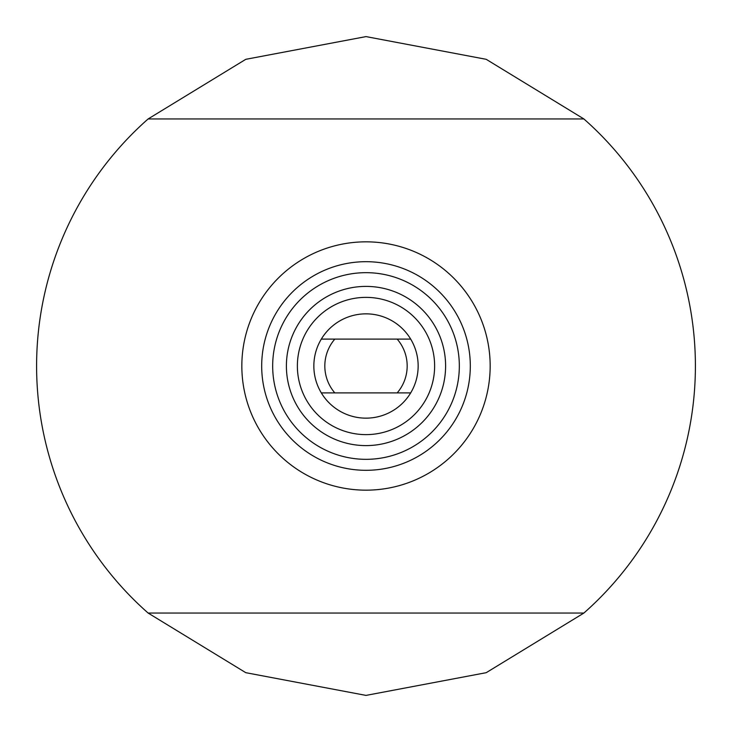 <?xml version="1.0" encoding="UTF-8"?>
<svg xmlns="http://www.w3.org/2000/svg" width="732" height="732" viewBox="0 0 732 732"><rect width="100%" height="100%" fill="white"/><g stroke="black" fill="none" stroke-linecap="round" stroke-linejoin="round"><path stroke-width="1.1" d="M407.175 366A41.175 41.175 0 0 0 397.174 339.099L410.679 339.099A52.155 52.155 0 0 1 410.679 392.901L321.321 392.901A52.155 52.155 0 0 0 410.679 392.901L397.174 392.901A41.175 41.175 0 0 0 407.175 366M297.375 366A68.625 68.625 0 0 0 366 434.625A68.625 68.625 0 0 0 434.625 366A68.625 68.625 0 0 0 366 297.375A68.625 68.625 0 0 0 297.375 366M445.605 366A79.605 79.605 0 0 1 366 445.605A79.605 79.605 0 0 1 286.395 366A79.605 79.605 0 0 1 366 286.395A79.605 79.605 0 0 1 445.605 366M272.67 366A93.33 93.33 0 0 0 366 459.33A93.33 93.33 0 0 0 459.33 366A93.33 93.33 0 0 0 366 272.67A93.33 93.33 0 0 0 272.67 366M470.31 366A104.31 104.31 0 0 1 366 470.31A104.31 104.31 0 0 1 261.69 366A104.31 104.31 0 0 1 366 261.69A104.31 104.31 0 0 1 470.31 366M321.321 392.901A52.155 52.155 0 0 1 321.321 339.099L410.679 339.099A52.155 52.155 0 0 0 321.321 339.099L334.826 339.099A41.175 41.175 0 0 0 334.826 392.901L321.321 392.901M583.88 613.05A329.4 329.4 0 0 0 583.88 118.95L148.12 118.95A329.4 329.4 0 0 0 148.12 613.05L583.88 613.05L486.213 672.681L366 695.4L245.787 672.681L148.12 613.05L583.88 613.05M148.12 118.95L245.787 59.319L366 36.6L486.213 59.319L583.88 118.95M241.835 366A124.165 124.165 0 0 1 366 241.835A124.165 124.165 0 0 1 490.166 366A124.165 124.165 0 0 1 366 490.166A124.165 124.165 0 0 1 241.835 366"/></g></svg>
